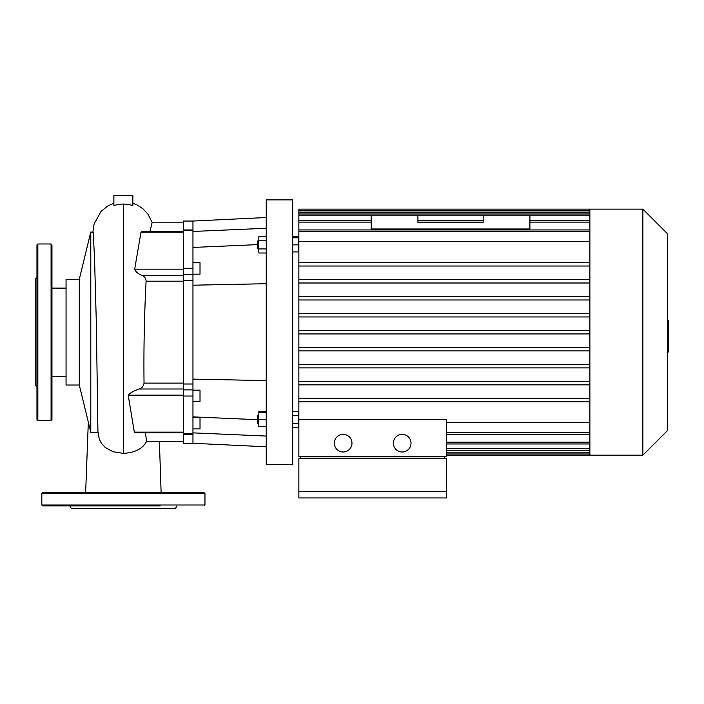 <?xml version="1.0" encoding="UTF-8"?>
<svg xmlns="http://www.w3.org/2000/svg" width="704" height="704" viewBox="0 0 704 704"><rect width="100%" height="100%" fill="white"/><g stroke="black" fill="none" stroke-linecap="round" stroke-linejoin="round"><path stroke-width="1.06" d="M417.921 229.935L417.921 228.985M483.173 229.935L483.173 228.985M483.173 215.758L483.173 222.367L417.921 222.367L417.921 215.758L371.184 215.758L371.184 228.985L529.91 228.985L529.91 215.758L417.921 215.758M192.958 383.997L183.348 383.997L183.348 443.274L192.958 443.274L192.958 221.047L266.244 217.518M192.958 231.458L266.244 228.263M192.958 247.438L257.426 244.631M192.958 432.863L266.244 436.058M192.958 416.874L257.426 419.69M192.958 379.113L266.244 380.609M192.958 285.199L266.244 283.712M257.426 244.86L257.426 248.389L258.306 249.269L258.306 240.451L257.426 241.331L257.426 244.86M266.244 236.711L258.834 236.711L258.834 253.009L266.244 253.009M266.244 240.786L258.834 240.786M266.244 248.934L258.834 248.934M292.697 237.802L298.338 237.802L298.338 236.711L292.697 236.711M292.697 251.918L298.338 251.918L298.338 237.802M292.697 244.86L298.338 244.86M266.244 411.312L258.834 411.312L258.834 426.51L266.244 426.51M257.426 415.932L257.426 422.981L258.306 423.87L258.306 415.043L257.426 415.932M258.834 423.87L258.306 423.87M266.244 412.403L258.834 412.403M266.244 419.452L258.834 419.452M292.697 411.312L298.338 411.312L298.338 415.386L292.697 415.386M292.697 423.526L298.338 423.526L298.338 415.386M292.697 427.601L298.338 427.601L298.338 423.526M266.244 199.883L266.244 464.438L292.697 464.438L292.697 199.883L266.244 199.883M192.958 274.164L200.015 274.164L200.015 262.698L192.958 262.698M192.958 401.623L200.015 401.623L200.015 390.157L192.958 390.157M192.958 428.912L200.015 428.912L200.015 417.446L192.958 417.446M192.958 221.047L183.348 221.047L183.348 280.315L192.958 280.315M183.348 383.997L183.348 280.315M42.698 492.65L204.072 492.65L204.952 493.539L41.818 493.539L42.698 492.65M160.213 505.877L42.698 505.877L41.818 504.997L41.818 493.539M176.942 505.877L175.41 508.526L71.359 508.526L69.828 505.877M36.96 275.361L36.96 258.606M36.96 405.715L36.96 388.96M36.96 350.777L36.96 277.482L35.2 279.25L35.2 385.07L36.96 386.83L36.96 367.532M36.96 419.461L36.96 244.86L37.849 243.971L37.849 420.341L36.96 419.461M51.075 243.971L51.075 420.341L51.955 419.461L51.955 244.86L51.075 243.971L37.849 243.971M667.48 320.742L668.8 320.742L668.8 343.578L667.48 343.578M668.8 340.833L667.48 340.833M668.8 343.578L668.8 351.498L667.48 351.498M668.8 351.498L668.8 351.982L667.48 351.982M343.156 434.359A8.818 8.818 0 0 1 350.794 447.586A8.818 8.818 0 0 1 335.518 447.586A8.818 8.818 0 0 1 343.156 434.359M402.204 434.359A8.818 8.818 0 0 1 409.842 447.586A8.818 8.818 0 0 1 394.566 447.586A8.818 8.818 0 0 1 402.204 434.359M444.726 458.172L444.726 456.403M300.634 456.403L300.634 458.172M446.486 491.33L446.486 458.172L298.866 458.172L298.866 491.33L446.486 491.33L446.486 497.948L298.866 497.948L298.866 491.33M298.866 419.302L298.866 456.403L446.486 456.403L446.486 419.302L298.866 419.302L298.866 241.674L589.873 241.674M642.875 209.141L642.875 455.171L667.48 430.575L667.48 233.746L642.875 209.141L298.866 209.141L298.866 241.674M589.873 422.646L446.486 422.646M589.873 209.141L589.873 455.171L446.486 455.171M589.873 279.47L298.866 279.47M589.873 282.999L298.866 282.999M589.873 262.495L298.866 262.495M589.873 296.446L298.866 296.446M589.873 299.974L298.866 299.974M589.873 313.421L298.866 313.421M589.873 316.95L298.866 316.95M589.873 330.396L298.866 330.396M589.873 333.925L298.866 333.925M589.873 347.371L298.866 347.371M589.873 350.9L298.866 350.9M589.873 364.346L298.866 364.346M589.873 367.875L298.866 367.875M589.873 381.322L298.866 381.322M589.873 384.85L298.866 384.85M589.873 398.297L298.866 398.297M589.873 401.826L298.866 401.826M589.873 266.024L298.866 266.024M97.918 431.35L99.264 439.041L101.499 443.45L105.274 447.524L112.983 451.704L123.385 453.376C135.186 452.672 142.894 448.659 146.529 441.329L183.348 441.505M79.288 385.026L90.79 432.3L90.79 232.021L79.288 279.294L66.062 279.294L66.062 385.026L79.288 385.026L79.288 279.294M145.517 432.802L146.529 441.329M183.348 231.51L142.085 231.51L140.985 232.188L134.693 269.157C135.696 271.823 138.107 273.874 141.909 275.326C144.69 276.663 146.089 278.626 146.098 281.195C144.32 315.119 143.634 349.096 144.038 383.117C143.528 386.17 141.874 388.124 139.075 388.995C133.549 390.993 129.923 393.052 128.198 395.164L134.332 432.124L135.89 432.802L183.348 432.802M183.348 222.807L152.055 222.807L149.97 231.51M123.385 204.072A30.466 30.061 -90.2 0 1 132.871 205.63L132.871 195.474L113.89 195.474L113.89 205.63A30.466 30.061 -89.8 0 1 123.385 204.072L123.385 453.376M97.918 431.27L96.36 323.866L94.53 258.245L93.21 232.39L90.79 232.021M183.348 230.657L192.958 230.657M192.958 268.277L183.348 268.277M192.958 274.437L183.348 274.437M192.958 389.875L183.348 389.875M192.958 433.655L183.348 433.655M183.348 396.044L192.958 396.044M41.818 504.997L204.952 504.997L204.952 493.539M668.8 332.182L667.48 332.182M668.8 323.488L667.48 323.488M589.873 432.617L446.486 432.617M589.873 442.2L446.486 442.2M589.873 448.562L446.486 448.562M589.873 452.214L446.486 452.214M589.873 212.098L298.866 212.098M589.873 215.758L529.91 215.758M371.184 215.758L298.866 215.758M589.873 222.121L529.91 222.121M483.173 222.121L417.921 222.121M371.184 222.121L298.866 222.121M589.873 231.704L298.866 231.704M140.985 232.188L183.348 232.188M183.348 269.157L134.693 269.157M183.348 275.326L141.909 275.326M146.098 281.195L183.348 281.195M183.348 383.117L144.038 383.117M139.075 388.995L183.348 388.995M128.198 395.164L183.348 395.164M183.348 432.124L134.332 432.124M192.958 443.274L266.244 446.794M258.834 240.451L258.306 240.451M258.834 249.269L258.306 249.269M258.834 415.043L258.306 415.043M183.348 229.979L192.958 229.979M183.348 434.333L192.958 434.333M204.952 504.997L204.072 505.877M51.075 420.341L37.849 420.341M298.866 244.42L298.338 244.42M298.866 419.901L298.338 419.901M446.486 434.377L589.873 434.377M642.875 455.171L589.873 455.171M446.486 450.322L589.873 450.322M446.486 443.96L589.873 443.96M446.486 453.983L589.873 453.983M589.873 229.935L298.866 229.935M589.873 213.99L298.866 213.99M589.873 220.352L529.91 220.352M483.173 220.352L417.921 220.352M371.184 220.352L298.866 220.352M589.873 210.338L298.866 210.338M159.394 441.505L161.128 492.65M88.317 422.118L85.642 492.65M152.337 222.807L147.822 213.981L142.921 208.762L136.937 204.838L132.871 203.166M113.89 203.166L107.536 206.105L101.006 211.482L94.098 223.934L92.902 232.021M98.006 432.3L90.79 432.3M66.062 288.112L51.955 288.112M66.062 376.209L51.955 376.209"/></g></svg>
